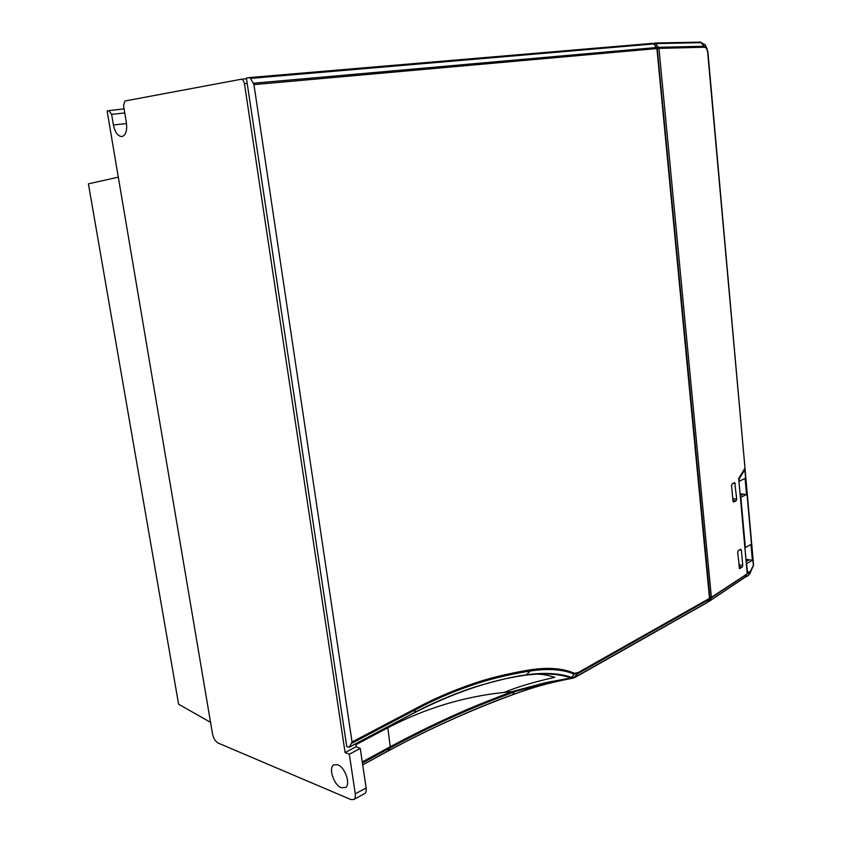 <?xml version="1.0" encoding="UTF-8"?>
<svg xmlns="http://www.w3.org/2000/svg" width="842" height="842" viewBox="0 0 842 842"><rect width="100%" height="100%" fill="white"/><g stroke="black" fill="none" stroke-linecap="round" stroke-linejoin="round"><path stroke-width="1.26" d="M349.325 754.221L345.094 752.569L244.454 83.705C243.864 80.758 242.717 79.285 241.012 79.285L124.963 100.998L123.521 105.534L126.405 122.806C127.289 130.615 125.816 135.194 121.995 136.551L121.964 136.551C117.922 136.351 115.07 132.489 113.417 124.953L111.628 114.365L108.881 110.66L107.113 110.976L212.521 733.971C213.489 738.36 215.331 741.37 218.046 743.012L350.851 799.542L353.808 799.49C355.082 798.816 355.566 796.932 355.271 793.838L366.123 787.986L360.26 748.391L349.325 754.221L355.271 793.838M337.768 764.778L333.906 764.831C328.106 767.536 333.727 785.049 341.252 787.723L345.557 787.491C350.903 784.228 345.052 767.188 337.768 764.778M345.094 752.569L356.187 746.675L355.766 743.781M356.187 746.675L360.26 748.391M366.123 787.986C366.428 791.059 365.965 792.911 364.744 793.553L364.439 793.732M118.312 177.157L88.41 183.851L178.599 704.207L210.553 722.341M124.763 112.944L111.628 114.365M124.079 108.871L108.881 110.66M249.485 77.548L652.771 43.31L653.939 43.91L656.907 48.552L709.501 598.378L707.133 602.588M656.907 48.552L253.947 84.621L352.051 742.002L416.895 707.859C433.967 698.786 451.912 691.008 470.731 684.514C487.697 678.452 507.568 673.558 530.323 669.811C548.363 667.127 563.087 668.295 574.486 673.326L578.254 672.484L709.501 598.378M253.947 84.621L250.579 78.39L249.379 77.559L246.411 78.117L346.767 746.686L349.314 747.201L352.051 742.002M351.893 743.254L416.706 709.069C433.777 699.997 451.712 692.208 470.531 685.714C487.507 679.652 507.4 674.747 530.207 671.011L526.429 674.8L524.219 675.137C515.051 676.294 500.527 679.662 480.645 685.241C459.164 691.408 428.483 704.765 414.169 712.785L349.525 746.97M530.323 669.811L530.207 671.011C548.068 668.295 562.698 669.327 574.076 674.116L571.676 677.421C559.709 673.221 544.637 672.337 526.429 674.8L525.376 675.179M574.486 673.326L574.076 674.116L578.107 673.442L573.665 677.463L571.108 677.957C560.94 674.568 549.173 673.295 535.796 674.137L535.428 674.158M523.187 675.442L524.219 675.137M362.27 761.947L390.551 746.58C453.143 713.248 487.192 701.323 512.115 691.619L545.795 682.588L571.108 677.957M572.107 677.631L571.339 678.315L572.107 677.631M707.533 602.219L573.244 678.157L545.595 683.188L514.567 691.756L512.641 694.661C471.741 709.543 430.104 728.372 387.741 751.148L362.692 764.81M572.507 678.199L575.854 676.884L573.349 678.136M573.234 678.157L573.244 678.157C552.689 681.746 538.259 685.63 512.641 694.661L512.652 694.713M387.73 726.867L390.351 747.78C452.975 714.374 487.034 702.438 511.968 692.724L514.567 691.756L514.809 690.672M355.892 744.686L387.846 727.762C424.936 708.438 463.658 696.66 503.99 692.419L512.115 691.619L511.968 692.724M738.929 479.193L745.075 469.32L753.579 564.856L749.727 574.002L753.169 566.066L750.59 571.055L747.633 572.739L746.517 563.519M744.991 468.426L745.075 469.32M745.096 547.658L750.969 544.479L752.38 560.267L746.149 559.33L748.98 559.888L746.338 561.446M740.244 493.812L743.097 494.243L740.402 495.654M752.38 560.267L746.812 563.582M740.571 497.454L746.517 494.517L740.244 493.801M739.118 481.298L745.086 478.445L746.517 494.517M739.413 481.329L739.223 479.235M745.381 547.7L740.865 497.506M747.633 572.739L744.981 577.286M748.096 575.728L745.402 576.917M748.538 575.339L749.99 571.686M749.612 574.149L750.696 571.529L747.454 573.602M745.054 577.254L748.327 575.581M709.259 595.778L686.988 363.039M654.15 44.205L657.234 48.152L658.581 47.32L704.175 46.236L700.502 42.1L654.908 43.016M653.992 43.973L654.781 43.016L655.844 43.595L701.523 42.668L705.164 44.752L707.238 49.099M657.234 48.152L709.922 597.515L711.374 597.325L709.49 598.209M654.476 43.047L700.502 42.1L705.143 44.731M654.497 44.426L655.844 43.595L658.96 48.373L704.533 47.247L704.175 46.236L706.312 47.457L707.912 51.983L745.002 468.173L738.697 478.488L747.222 572.981M736.14 500.801L736.739 499.148L734.687 482.582L732.161 483.813L731.551 485.476L732.982 501.127L733.592 502.085L736.14 500.801L732.908 500.327M738.245 550.636L737.645 552.31L739.623 568.592L742.16 567.15L742.76 565.477L741.37 550.173L740.771 549.247L738.245 550.636M708.143 601.22L708.922 601.493M708.575 601.567L707.975 601.493M744.602 577.517L747.149 573.876L711.279 597.852L709.122 601.304L745.149 577.002M244.454 83.705L247.201 83.4M241.212 79.274L246.495 78.706M126.521 123.564L113.417 124.953M578.254 672.484L578.107 673.442L709.332 599.251M656.539 47.51L253.474 83.232M416.895 707.859L413.948 713.006L349.346 747.18M575.17 677.347L707.238 602.535M413.538 713.121L413.948 713.006C453.312 692.882 489.844 680.378 523.535 675.473M503.99 692.419C518.219 686.672 535.175 681.641 554.867 677.336C547.521 675.01 540.943 673.958 535.123 674.179M362.418 762.978L390.351 747.78L387.573 751.317L362.702 764.873M387.267 751.411L387.573 751.317C428.115 729.351 469.815 710.501 512.673 694.755C530.692 687.903 550.173 682.494 571.097 678.505M250.579 78.39L653.939 43.91M753.579 564.856L753.169 566.066M753.337 565.171L744.875 470.057M750.59 571.055L753.569 564.94L745.075 469.499M704.533 47.247C706.175 47.478 707.206 49.057 707.627 51.993L706.301 47.447M707.627 51.993L745.002 468.173M738.697 478.488L747.222 573.812L711.374 597.325L658.96 48.373L657.392 48.573M747.254 573.349L744.865 577.391L708.996 601.441M744.728 469.141L738.887 478.635M732.74 498.559L736.739 499.148M733.119 483.329L735.329 483.55M733.287 501.937L733.814 502.021M739.287 568.392L739.876 568.508M738.95 566.55L742.16 567.15M738.781 564.74L742.76 565.477M739.508 549.91L741.37 550.173M353.808 799.49L364.744 793.564M241.128 79.274L246.495 78.695M525.397 675.179L523.703 675.442M525.576 675.147L535.796 674.137M249.432 77.548L652.771 43.31M706.312 47.457L705.164 44.752M708.238 601.63L708.985 601.451M744.991 468.31L707.89 51.983"/></g></svg>
